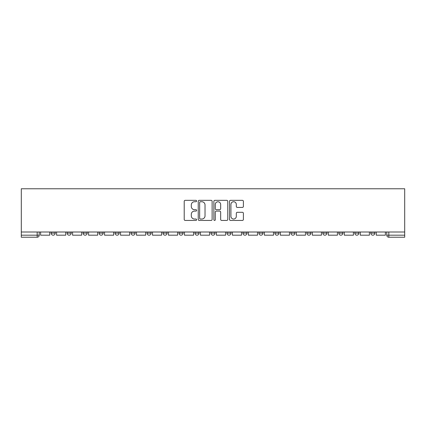 <?xml version="1.0" encoding="UTF-8"?>
<svg xmlns="http://www.w3.org/2000/svg" width="426" height="426" viewBox="0 0 426 426"><rect width="100%" height="100%" fill="white"/><g stroke="black" fill="none" stroke-linecap="round" stroke-linejoin="round"><path stroke-width="0.64" d="M196.61 201.035A0.703 0.703 0 0 0 195.901 200.332L185.219 200.332A1.006 1.006 0 0 0 184.213 201.338L184.213 219.438A1.006 1.006 0 0 0 185.219 220.444L195.901 220.444A0.703 0.703 0 0 0 196.61 219.741A0.703 0.703 0 0 0 195.901 219.039L194.522 219.039A3.216 3.216 0 0 1 191.301 215.817L191.301 214.31A3.216 3.216 0 0 1 194.522 211.094L195.901 211.094A0.703 0.703 0 0 0 196.61 210.385A0.703 0.703 0 0 0 195.901 209.683L194.522 209.683A3.216 3.216 0 0 1 191.301 206.466L191.301 204.954A3.216 3.216 0 0 1 194.522 201.738L195.901 201.738A0.703 0.703 0 0 0 196.61 201.035M370.785 233.134L370.785 232.005L370.785 233.134A2.05 2.05 0 0 0 372.835 235.184A2.05 2.05 0 0 1 370.785 233.134L374.885 233.134A2.05 2.05 0 0 1 372.835 235.184A2.05 2.05 0 0 0 374.885 233.134L374.885 232.005L374.885 233.134M226.936 232.005L226.936 233.134L231.03 233.134A2.05 2.05 0 0 1 228.986 235.184A2.05 2.05 0 0 1 226.936 233.134L226.936 232.005M178.984 232.005L178.984 233.134L183.084 233.134A2.05 2.05 0 0 1 181.034 235.184A2.05 2.05 0 0 1 178.984 233.134L178.984 232.005M147.018 232.005L147.018 233.134L151.113 233.134A2.05 2.05 0 0 1 149.068 235.184A2.05 2.05 0 0 1 147.018 233.134L147.018 232.005M131.032 232.005L131.032 233.134L135.133 233.134A2.05 2.05 0 0 1 133.082 235.184A2.05 2.05 0 0 1 131.032 233.134L131.032 232.005M99.066 232.005L99.066 233.134L103.167 233.134A2.05 2.05 0 0 1 101.116 235.184A2.05 2.05 0 0 1 99.066 233.134L99.066 232.005M242.394 207.419A1.006 1.006 0 0 0 243.395 206.413L243.395 201.338A1.006 1.006 0 0 0 242.394 200.332L230.525 200.332A1.006 1.006 0 0 0 229.518 201.338L229.518 219.438A1.006 1.006 0 0 0 230.525 220.444L242.394 220.444A1.006 1.006 0 0 0 243.395 219.438L243.395 213.304A1.006 1.006 0 0 0 242.394 212.297L237.314 212.297A1.006 1.006 0 0 0 236.308 213.304L236.308 216.344A2.689 2.689 0 0 1 233.618 219.039A2.689 2.689 0 0 1 230.924 216.344L230.924 204.427A2.689 2.689 0 0 1 233.618 201.738A2.689 2.689 0 0 1 236.308 204.427L236.308 206.413A1.006 1.006 0 0 0 237.314 207.419L242.394 207.419M404.7 232.005L21.3 232.005L21.3 188.766L404.7 188.766L404.7 237.234L388.821 237.234A2.05 2.05 0 0 1 386.771 235.184L404.7 235.184M212.121 201.338A1.006 1.006 0 0 0 211.115 200.332L199.246 200.332A1.006 1.006 0 0 0 198.239 201.338L198.239 219.438A1.006 1.006 0 0 0 199.246 220.444L211.115 220.444A1.006 1.006 0 0 0 212.121 219.438L212.121 201.338M214.885 200.332L226.754 200.332A1.006 1.006 0 0 1 227.761 201.338L227.761 219.438A1.006 1.006 0 0 1 226.754 220.444L221.674 220.444A1.006 1.006 0 0 1 220.668 219.438L220.668 212.095A1.006 1.006 0 0 0 219.662 211.094L216.296 211.094A1.006 1.006 0 0 0 215.29 212.095L215.29 219.741A0.703 0.703 0 0 1 214.582 220.444A0.703 0.703 0 0 1 213.879 219.741L213.879 201.338A1.006 1.006 0 0 1 214.885 200.332M386.771 232.005L386.771 235.184L386.771 232.005M39.229 232.005L39.229 235.184L39.229 232.005M37.179 232.005L37.179 237.234L21.3 237.234L21.3 235.184L39.229 235.184A2.05 2.05 0 0 1 37.179 237.234A2.05 2.05 0 0 0 39.229 235.184M21.3 232.005L21.3 235.184M354.805 232.005L354.805 233.134L358.9 233.134L358.9 232.005L358.9 233.134A2.05 2.05 0 0 1 356.85 235.184A2.05 2.05 0 0 1 354.805 233.134A2.05 2.05 0 0 0 356.85 235.184M342.919 233.134L342.919 232.005L342.919 233.134A2.05 2.05 0 0 1 340.869 235.184A2.05 2.05 0 0 1 338.819 233.134L342.919 233.134A2.05 2.05 0 0 1 340.869 235.184M338.819 232.005L338.819 233.134M326.934 232.005L326.934 233.134A2.05 2.05 0 0 1 324.884 235.184A2.05 2.05 0 0 1 322.833 233.134L326.934 233.134A2.05 2.05 0 0 1 324.884 235.184M322.833 232.005L322.833 233.134M310.948 232.005L310.948 233.134A2.05 2.05 0 0 1 308.903 235.184A2.05 2.05 0 0 1 306.853 233.134L310.948 233.134M306.853 232.005L306.853 233.134M294.968 232.005L294.968 233.134A2.05 2.05 0 0 1 292.918 235.184A2.05 2.05 0 0 1 290.867 233.134L294.968 233.134M290.867 232.005L290.867 233.134M278.982 232.005L278.982 233.134A2.05 2.05 0 0 1 276.932 235.184A2.05 2.05 0 0 1 274.887 233.134L278.982 233.134M274.887 232.005L274.887 233.134M263.002 232.005L263.002 233.134A2.05 2.05 0 0 1 260.952 235.184A2.05 2.05 0 0 1 258.901 233.134A2.05 2.05 0 0 0 260.952 235.184M258.901 232.005L258.901 233.134L263.002 233.134M247.016 232.005L247.016 233.134A2.05 2.05 0 0 1 244.966 235.184A2.05 2.05 0 0 1 242.916 233.134A2.05 2.05 0 0 0 244.966 235.184M242.916 232.005L242.916 233.134L247.016 233.134M231.03 232.005L231.03 233.134A2.05 2.05 0 0 1 228.986 235.184M215.05 232.005L215.05 233.134A2.05 2.05 0 0 1 213 235.184A2.05 2.05 0 0 1 210.95 233.134L215.05 233.134M210.95 232.005L210.95 233.134M199.064 232.005L199.064 233.134A2.05 2.05 0 0 1 197.014 235.184A2.05 2.05 0 0 1 194.97 233.134L199.064 233.134L199.064 232.005M194.97 232.005L194.97 233.134M183.084 232.005L183.084 233.134M167.099 232.005L167.099 233.134A2.05 2.05 0 0 1 165.048 235.184A2.05 2.05 0 0 1 162.998 233.134L167.099 233.134L167.099 232.005M162.998 232.005L162.998 233.134M151.113 232.005L151.113 233.134L151.113 232.005M135.133 233.134L135.133 232.005L135.133 233.134A2.05 2.05 0 0 1 133.082 235.184M119.147 232.005L119.147 233.134A2.05 2.05 0 0 1 117.097 235.184A2.05 2.05 0 0 1 115.052 233.134A2.05 2.05 0 0 0 117.097 235.184A2.05 2.05 0 0 0 119.147 233.134L119.147 232.005M115.052 232.005L115.052 233.134L119.147 233.134M103.167 232.005L103.167 233.134M87.181 232.005L87.181 233.134A2.05 2.05 0 0 1 85.131 235.184A2.05 2.05 0 0 1 83.081 233.134A2.05 2.05 0 0 0 85.131 235.184A2.05 2.05 0 0 0 87.181 233.134L83.081 233.134L83.081 232.005M67.1 232.005L67.1 233.134L71.195 233.134L71.195 232.005L71.195 233.134A2.05 2.05 0 0 1 69.15 235.184A2.05 2.05 0 0 1 67.1 233.134A2.05 2.05 0 0 0 69.15 235.184M51.115 232.005L51.115 233.134L55.215 233.134L55.215 232.005L55.215 233.134A2.05 2.05 0 0 1 53.165 235.184A2.05 2.05 0 0 1 51.115 233.134A2.05 2.05 0 0 0 53.165 235.184M200.353 201.738A0.703 0.703 0 0 0 199.65 202.441L199.65 218.33A0.703 0.703 0 0 0 200.353 219.039L201.812 219.039A3.216 3.216 0 0 0 205.028 215.817L205.028 204.954A3.216 3.216 0 0 0 201.812 201.738L200.353 201.738M220.668 204.48A2.689 2.689 0 0 0 217.979 201.791A2.689 2.689 0 0 0 215.29 204.48L215.29 208.676A1.006 1.006 0 0 0 216.296 209.683L219.662 209.683A1.006 1.006 0 0 0 220.668 208.676L220.668 204.48M49.73 232.005L49.73 235.184L40.614 235.184L40.614 232.005M65.716 232.005L65.716 235.184L56.599 235.184L56.599 232.005M81.701 232.005L81.701 235.184L72.58 235.184L72.58 232.005M97.682 232.005L97.682 235.184L88.565 235.184L88.565 232.005M113.667 232.005L113.667 235.184L104.546 235.184L104.546 232.005M129.648 232.005L129.648 235.184L120.531 235.184L120.531 232.005M145.633 232.005L145.633 235.184L136.517 235.184L136.517 232.005M161.619 232.005L161.619 235.184L152.497 235.184L152.497 232.005M177.599 232.005L177.599 235.184L168.483 235.184L168.483 232.005M193.585 232.005L193.585 235.184L184.463 235.184L184.463 232.005M209.565 232.005L209.565 235.184L200.449 235.184L200.449 232.005M225.551 232.005L225.551 235.184L216.435 235.184L216.435 232.005M241.537 232.005L241.537 235.184L232.415 235.184L232.415 232.005M257.517 232.005L257.517 235.184L248.401 235.184L248.401 232.005M273.503 232.005L273.503 235.184L264.381 235.184L264.381 232.005M289.483 232.005L289.483 235.184L280.367 235.184L280.367 232.005M305.469 232.005L305.469 235.184L296.352 235.184L296.352 232.005M321.454 232.005L321.454 235.184L312.333 235.184L312.333 232.005M337.435 232.005L337.435 235.184L328.318 235.184L328.318 232.005M353.42 232.005L353.42 235.184L344.299 235.184L344.299 232.005M369.401 232.005L369.401 235.184L360.284 235.184L360.284 232.005M385.386 232.005L385.386 235.184L376.27 235.184L376.27 232.005M388.821 232.005L388.821 237.234"/></g></svg>
